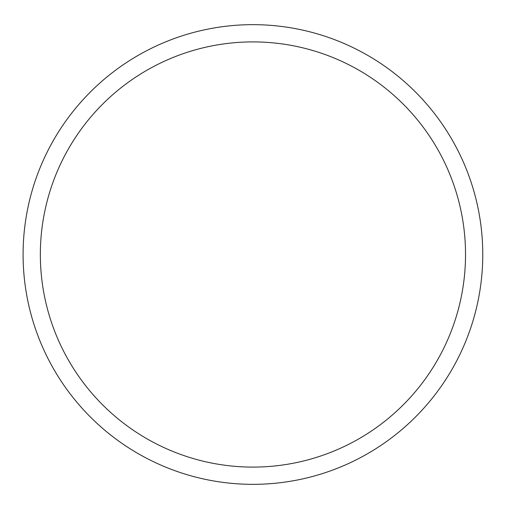 <?xml version="1.0" encoding="UTF-8"?>
<svg xmlns="http://www.w3.org/2000/svg" width="509" height="509" viewBox="0 0 509 509"><rect width="100%" height="100%" fill="white"/><g stroke="black" fill="none" stroke-linecap="round" stroke-linejoin="round"><path stroke-width="0.76" d="M482.767 254.5A229.833 229.833 0 0 0 138.015 55.456A229.833 229.833 0 0 0 138.015 453.544A229.833 229.833 0 0 0 482.767 254.5M465.531 254.5A212.597 212.597 0 0 0 146.637 70.388A212.597 212.597 0 0 0 146.637 438.612A212.597 212.597 0 0 0 465.531 254.5"/></g></svg>
